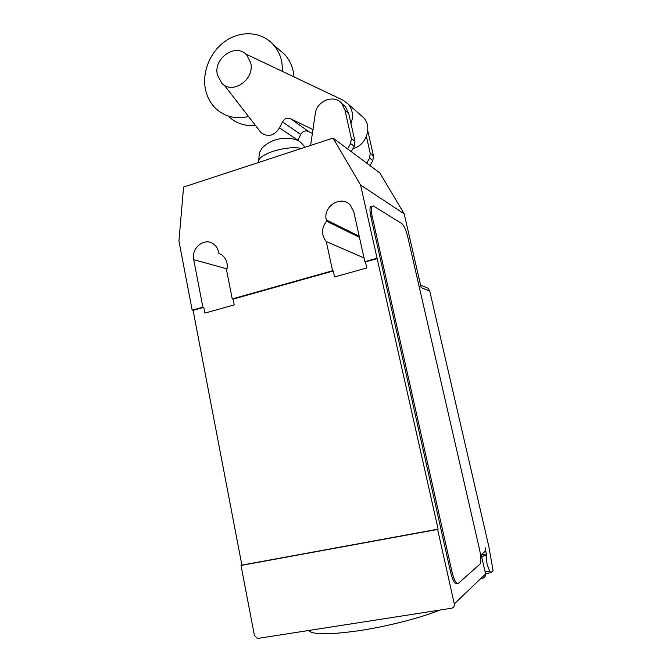 <?xml version="1.0" encoding="UTF-8"?>
<svg xmlns="http://www.w3.org/2000/svg" width="672" height="672" viewBox="0 0 672 672"><rect width="100%" height="100%" fill="white"/><g stroke="black" fill="none" stroke-linecap="round" stroke-linejoin="round"><path stroke-width="1.01" d="M217.409 74.928L221.819 83.227C232.571 95.071 255.016 79.414 250.706 62.782L246.725 54.995C235.99 42.445 213.125 58.22 217.409 74.928M369.592 158.147L372.842 160.642L369.97 165.581L366.694 163.136L369.592 158.147L370.222 153.292L366.408 136.466M372.842 160.642L373.464 155.837L370.222 153.292M373.464 155.837L367.777 130.78M350.624 143.573L354.287 146.387L351.246 151.637L347.55 148.89L350.624 143.573L351.296 138.424L345.013 110.359L341.771 103.471C334.085 93.786 316.386 100.96 315.218 114.03L310.615 145.429M354.287 146.387L354.942 141.288L348.718 113.526L345.013 110.359M348.718 113.526L345.509 106.705L342.754 104.32M354.942 141.288L351.296 138.424M282.71 71.375L281.778 61.606C280.325 54.995 277.486 49.316 273.269 44.587C261.744 31.718 241.492 30.257 226.061 40.656C210.588 50.988 201.86 71.593 205.422 89.174C207.068 97.129 210.672 103.715 216.216 108.948C225.212 116.886 235.948 119.406 248.422 116.5M278.754 49.333L284.894 54.65C289.01 59.27 291.782 64.798 293.21 71.232L294.008 76.759M255.335 125.437C245.204 126.328 236.51 123.522 229.27 117.02M297.696 140.473L300.72 134.459L282.5 121.892L279.502 127.882C274.243 135.862 268.111 137.483 261.114 132.737L224.238 85.134M300.72 134.459C302.896 131.015 305.626 130.108 308.918 131.737L291.043 118.994C287.616 117.298 284.777 118.272 282.5 121.892M297.856 140.171L279.502 127.882M245.624 53.945L342.972 100.136L348.289 104.177C352.724 109.78 353.623 116.273 350.986 123.656M353.044 148.529C366.022 145.664 372.54 127.134 363.796 117.877L360.654 115.105M313.144 129.654L291.043 118.994M308.918 131.737L312.623 133.526M439.883 610.058C421.361 617.694 387.962 626.287 359.36 630.647C329.188 634.88 312.304 634.83 308.708 630.496M333.043 138.079L379.89 172.964L404.183 213.839L421.151 287.582L429.761 291.144L488.838 546.58L493.063 570.578L490.879 572.72L489.611 571.074L487.234 564.656C486.293 560.23 486.083 557.172 486.612 555.484L485.1 547.68L485.335 551.158L481.673 554.324L481.908 557.894L485.596 573.947L454.297 603.91C454.591 606.228 453.684 607.673 451.576 608.236L258.174 638.366L257.174 638.341L254.386 635.317L241.021 565.454L241.878 565.118L193.091 310.346L192.175 310.187L178.937 241.004L183.582 187.051L333.043 138.079L360.57 185.027L438.136 529.133L437.632 529.427L454.297 603.91M429.761 291.144L428.089 288.254L424.67 286.81M490.879 572.72L485.52 573.611M480.782 578.55L483.193 578.046C485.041 577.088 485.839 575.719 485.596 573.947M457.279 583.607L456.876 583.666C454.818 584.413 452.684 580.39 450.475 571.603L370.919 216.905L372.204 216.518L451.878 571.368C454.087 580.163 456.221 584.186 458.262 583.439L480.404 563.724C481.27 560.96 480.967 556.13 479.489 549.242L407.828 237.25C406.031 230.101 404.074 225.574 401.957 223.658L373.279 205.901L370.432 206.724L371.801 206.17M372.204 216.518C371.129 211.504 370.969 208.11 371.708 206.338M377.563 258.527L365.459 261.929L366.803 267.968L334.547 276.956L333.253 270.976L332.573 270.732L326.281 241.584L364.006 257.93M333.253 270.976L233.108 299.107L234.259 304.903L204.893 313.085L203.784 307.348L193.091 310.346M241.878 565.118L438.136 529.133M326.281 241.584C321.191 234.99 321.292 228.178 326.575 221.147L326.315 219.946C322.703 206.539 340.914 194.872 350.07 204.91L353.766 211.722L364.837 261.66L365.459 261.929M359.444 237.334L326.575 221.147M203.784 307.348L202.877 307.18L193.704 259.669C190.873 247.892 204.943 236.914 213.738 244.171C216.292 246.128 217.921 248.808 218.635 252.202L218.87 253.361L222.037 255.032C226.699 258.955 228.236 264.163 226.649 270.673L232.252 298.922L233.108 299.107M404.183 213.839L360.57 185.027M370.919 216.905C369.844 211.89 369.684 208.496 370.432 206.724M232.252 298.922L332.573 270.732M437.632 529.427L241.021 565.454M364.837 261.66L376.958 258.258M192.175 310.187L202.877 307.18M258.552 162.322L258.392 161.54C258.686 158.054 263.558 154.661 273.008 151.343C284.231 147.916 293.748 146.941 301.552 148.394M258.586 162.473L259.325 152.88L261.845 148.47C261.332 148.714 266.28 143.396 273.21 140.666C278.242 138.676 284.021 137.92 290.531 138.382C297.083 139.852 299.771 140.095 304.895 147.302M485.108 571.822L489.611 571.074M481.622 556.282L486.646 555.416L481.622 556.265M486.562 554.005L481.564 554.87M451.878 571.368L450.475 571.603M359.201 236.242L326.315 219.946M227.069 268.892L193.704 259.669M345.509 106.705L341.771 103.471M284.894 54.65L273.269 44.587M363.796 117.877L348.289 104.177M486.612 555.484L481.631 556.34M480.917 578.424L483.193 578.046M420.571 285.079L428.089 288.254"/></g></svg>

